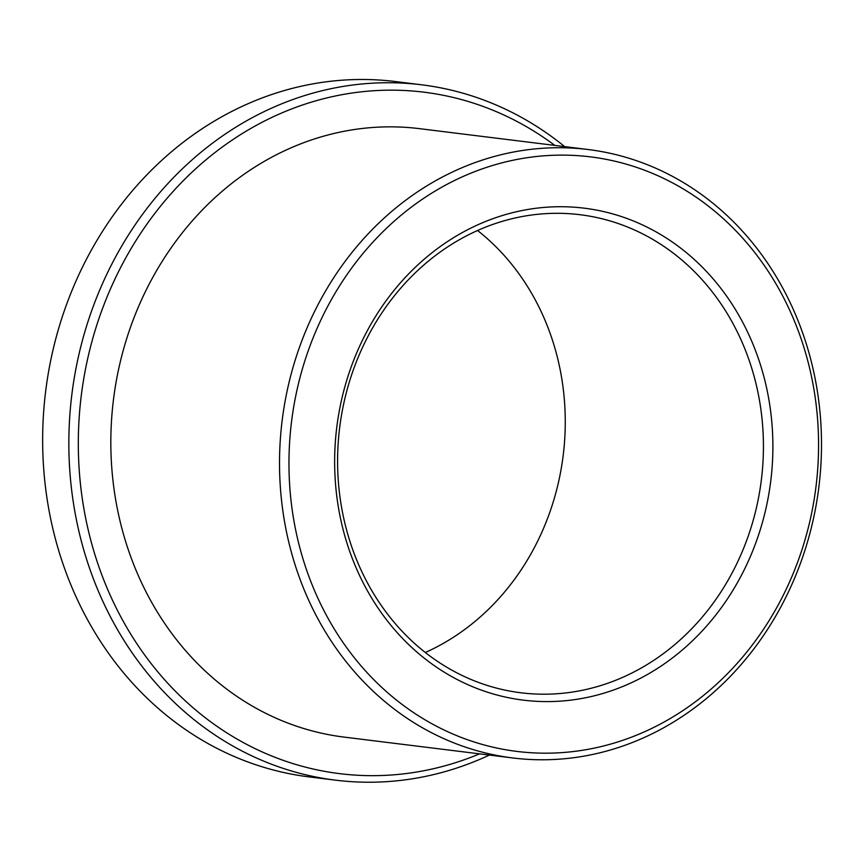 <?xml version="1.0" encoding="UTF-8"?>
<svg xmlns="http://www.w3.org/2000/svg" width="863" height="863" viewBox="0 0 863 863"><rect width="100%" height="100%" fill="white"/><g stroke="black" fill="none" stroke-linecap="round" stroke-linejoin="round"><path stroke-width="1.29" d="M564.672 146.613A350.335 309.04 97.1 0 0 421.565 84.79L395.373 81.543A350.335 309.04 97.1 0 0 45.653 391.295A350.335 309.04 97.1 0 0 309.342 776.927L335.545 780.163A350.335 309.04 97.1 0 0 489.407 755.071M421.565 84.79A350.335 309.04 97.1 0 0 71.856 394.531A350.335 309.04 97.1 0 0 335.545 780.163M744.693 348.447A240.863 212.471 97.1 0 0 580.087 214.714A240.863 212.471 97.1 0 0 339.655 427.66A240.863 212.471 97.1 0 0 520.939 692.784A240.863 212.471 97.1 0 0 720.821 592.104A240.863 212.471 97.1 0 0 744.693 348.447M425.33 652.493A240.863 212.471 97.1 0 0 546.538 323.927A240.863 212.471 97.1 0 0 477.541 230.486M753.626 345.793A247.864 218.652 97.1 0 0 376.031 315.685A247.864 218.652 97.1 0 0 531.705 700.993A247.864 218.652 97.1 0 0 753.626 345.793M795.287 323.194A299.537 264.229 97.1 0 0 338.976 286.818A299.537 264.229 97.1 0 0 527.099 752.45A299.537 264.229 97.1 0 0 795.287 323.194M797.66 319.731A306.548 270.41 97.1 0 0 588.145 149.526A306.548 270.41 97.1 0 0 282.147 420.551A306.548 270.41 97.1 0 0 512.87 757.973A306.548 270.41 97.1 0 0 767.272 629.839A306.548 270.41 97.1 0 0 797.66 319.731M588.145 149.526L419.472 128.652A306.548 270.41 97.1 0 0 113.463 399.677A306.548 270.41 97.1 0 0 344.197 737.11L512.87 757.973M554.823 145.405A343.334 302.859 97.1 0 0 81.262 395.696A343.334 302.859 97.1 0 0 479.558 753.852"/></g></svg>
